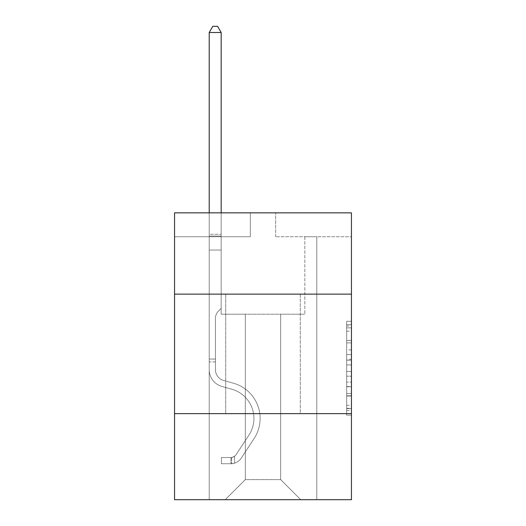 <?xml version="1.0" encoding="UTF-8"?>
<svg xmlns="http://www.w3.org/2000/svg" width="526" height="526" viewBox="0 0 526 526"><rect width="100%" height="100%" fill="white"/><g stroke="black" fill="none" stroke-linecap="round" stroke-linejoin="round"><path stroke-width="0.39" stroke-dasharray="2.63 1.97" d="M346.667 349.928L346.667 364.939L351.447 364.939L351.447 410.464L351.447 325.995L351.447 364.939L346.667 364.939L346.667 324.581L346.667 415.152L346.667 321.301L346.667 408.584L351.447 408.584L346.667 408.584L351.447 408.584L346.667 408.584L346.667 393.566L346.667 415.152L351.447 415.152L351.447 321.301L351.447 408.347L351.447 371.514L346.667 371.514L351.447 371.514L351.447 393.566L351.447 327.869L346.667 327.869L351.447 327.869L351.447 415.152L351.447 325.995L351.447 415.152L346.667 415.152L346.667 321.301L351.447 321.301L351.447 325.995L351.447 321.301L351.447 325.995L351.447 321.301L351.447 324.581L351.447 321.301L346.667 321.301L346.667 327.869L351.447 327.869L346.667 327.869L346.667 349.928L351.447 349.928M300.293 294.126L300.293 413.646L225.707 413.646L300.293 413.646L225.707 413.646L300.293 413.646L300.293 294.126L225.707 294.126L225.707 413.646L225.707 294.126L300.293 294.126M351.447 294.126L174.553 294.126L174.553 212.846L351.447 212.846L275.67 212.846L351.447 212.846L351.447 294.126L174.553 294.126L351.447 294.126L351.447 499.7L174.553 499.7L174.553 413.646L351.447 413.646L174.553 413.646L174.553 294.126M351.447 359.311L351.447 354.616L351.447 359.311L346.667 359.311L346.667 340.421L346.667 396.032L346.667 382.073L351.447 382.073L346.667 382.073L346.667 415.152L351.447 415.152L346.667 415.152L351.447 415.152L346.667 415.152L346.667 321.301L351.447 321.301L346.667 321.301L351.447 321.301L346.667 321.301L346.667 359.311L351.447 359.311M351.447 236.753L351.447 212.846L351.447 236.753L275.67 236.753L351.447 236.753M280.687 314.206L280.687 479.62L300.767 499.7L316.784 499.7L316.784 236.753L304.83 236.753L316.784 236.753L304.83 236.753L316.784 236.753L304.83 236.753L316.784 236.753L304.83 236.753L316.784 236.753L304.83 236.753L316.784 236.753L304.83 236.753L316.784 236.753L304.83 236.753L316.784 236.753L304.83 236.753L316.784 236.753L304.83 236.753L316.784 236.753L304.83 236.753L316.784 236.753L304.83 236.753L316.784 236.753L304.83 236.753L316.784 236.753L304.83 236.753L316.784 236.753L304.83 236.753L316.784 236.753L304.83 236.753L316.784 236.753L304.83 236.753L316.784 236.753L316.784 499.7L316.784 236.753L316.784 499.7L316.784 236.753L316.784 499.7L316.784 236.753L316.784 499.7L316.784 236.753L316.784 499.7L316.784 236.753L316.784 499.7L316.784 236.753L316.784 499.7L316.784 236.753L316.784 499.7L316.784 236.753L316.784 499.7L316.784 236.753L316.784 499.7L316.784 236.753L316.784 499.7L316.784 236.753L316.784 499.7L316.784 236.753L316.784 499.7L316.784 236.753L316.784 499.7L316.784 236.753L316.784 499.7L316.784 236.753L316.784 499.7L225.233 499.7L300.767 499.7L280.687 479.62L300.767 499.7L280.687 479.62L300.767 499.7L280.687 479.62L300.767 499.7L280.687 479.62L300.767 499.7L280.687 479.62L300.767 499.7L280.687 479.62L300.767 499.7L280.687 479.62L300.767 499.7L280.687 479.62L300.767 499.7L280.687 479.62L300.767 499.7L280.687 479.62L300.767 499.7L280.687 479.62L300.767 499.7L280.687 479.62L300.767 499.7L280.687 479.62L300.767 499.7L280.687 479.62L300.767 499.7L280.687 479.62L300.767 499.7L280.687 479.62L245.313 479.62L245.313 314.206L245.313 479.62L245.313 314.206L245.313 479.62L225.233 499.7L245.313 479.62L225.233 499.7L245.313 479.62L245.313 314.206L280.687 314.206L280.687 479.62L300.767 499.7L280.687 479.62L280.687 314.206L280.687 479.62L280.687 314.206L280.687 479.62L280.687 314.206L280.687 479.62L280.687 314.206L280.687 479.62L280.687 314.206L280.687 479.62L280.687 314.206L280.687 479.62L280.687 314.206L280.687 479.62L280.687 314.206L280.687 479.62L280.687 314.206L280.687 479.62L280.687 314.206L280.687 479.62L280.687 314.206L280.687 479.62L280.687 314.206L280.687 479.62L280.687 314.206L280.687 479.62L280.687 314.206L280.687 479.62L280.687 314.206L280.687 479.62L280.687 314.206L221.17 314.206L221.17 236.753L209.216 236.753L209.216 499.7L225.233 499.7L209.216 499.7L225.233 499.7L209.216 499.7L225.233 499.7L209.216 499.7L225.233 499.7L209.216 499.7L225.233 499.7L209.216 499.7L225.233 499.7L209.216 499.7L225.233 499.7L209.216 499.7L225.233 499.7L209.216 499.7L225.233 499.7L209.216 499.7L225.233 499.7L209.216 499.7L225.233 499.7L209.216 499.7L225.233 499.7L209.216 499.7L225.233 499.7L209.216 499.7L225.233 499.7L209.216 499.7L225.233 499.7L209.216 499.7L225.233 499.7L209.216 499.7L209.216 236.753L209.216 499.7L209.216 236.753L209.216 499.7L209.216 236.753L209.216 499.7L209.216 236.753L209.216 499.7L209.216 236.753L209.216 499.7L209.216 236.753L209.216 499.7L209.216 236.753L209.216 499.7L209.216 236.753L209.216 499.7L209.216 236.753L209.216 499.7L209.216 236.753L209.216 499.7L209.216 236.753L209.216 499.7L209.216 236.753L209.216 499.7L209.216 236.753L209.216 499.7L209.216 236.753L209.216 499.7L209.216 236.753L209.216 499.7L209.216 236.753L221.17 236.753L209.216 236.753L221.17 236.753L209.216 236.753L221.17 236.753L209.216 236.753L221.17 236.753L209.216 236.753L221.17 236.753L209.216 236.753L221.17 236.753L209.216 236.753L221.17 236.753L209.216 236.753L221.17 236.753L209.216 236.753L221.17 236.753L209.216 236.753L221.17 236.753L209.216 236.753L221.17 236.753L209.216 236.753L221.17 236.753L209.216 236.753L221.17 236.753L209.216 236.753L221.17 236.753L209.216 236.753L221.17 236.753L209.216 236.753L221.17 236.753L221.17 314.206L221.17 236.753L221.17 314.206L221.17 236.753L221.17 314.206L221.17 236.753L221.17 314.206L221.17 236.753L221.17 314.206L221.17 236.753L221.17 314.206L221.17 236.753L221.17 314.206L221.17 236.753L221.17 314.206L221.17 236.753L221.17 314.206L221.17 236.753L221.17 314.206L221.17 236.753L221.17 314.206L221.17 236.753L221.17 314.206L221.17 236.753L221.17 314.206L221.17 236.753L221.17 314.206L221.17 236.753L221.17 314.206L221.17 236.753L221.17 314.206L245.313 314.206L221.17 314.206L245.313 314.206L221.17 314.206L245.313 314.206L221.17 314.206L245.313 314.206L221.17 314.206L245.313 314.206L221.17 314.206L245.313 314.206L221.17 314.206L245.313 314.206L221.17 314.206L245.313 314.206L221.17 314.206L245.313 314.206L221.17 314.206L245.313 314.206L221.17 314.206L245.313 314.206L221.17 314.206L245.313 314.206L221.17 314.206L245.313 314.206L221.17 314.206L245.313 314.206L221.17 314.206L245.313 314.206L221.17 314.206L245.313 314.206L245.313 479.62L225.233 499.7L245.313 479.62L245.313 314.206L245.313 479.62L225.233 499.7L245.313 479.62L245.313 314.206L245.313 479.62L225.233 499.7L245.313 479.62L245.313 314.206L245.313 479.62L225.233 499.7L245.313 479.62L245.313 314.206L245.313 479.62L225.233 499.7L245.313 479.62L245.313 314.206L245.313 479.62L225.233 499.7L245.313 479.62L245.313 314.206L245.313 479.62L225.233 499.7L245.313 479.62L245.313 314.206L245.313 479.62L225.233 499.7L245.313 479.62L245.313 314.206L245.313 479.62L225.233 499.7L245.313 479.62L245.313 314.206L245.313 479.62L225.233 499.7L245.313 479.62L245.313 314.206L245.313 479.62L225.233 499.7L245.313 479.62L245.313 314.206L245.313 479.62L225.233 499.7L245.313 479.62L245.313 314.206L245.313 479.62L225.233 499.7L245.313 479.62L245.313 314.206L245.313 479.62L225.233 499.7L245.313 479.62L245.313 314.206L245.313 479.62L225.233 499.7L245.313 479.62L280.687 479.62L280.687 314.206L304.83 314.206L280.687 314.206M250.33 236.753L174.553 236.753L250.33 236.753L250.33 212.846L174.553 212.846L250.33 212.846L250.33 236.753M174.553 236.753L174.553 212.846L174.553 236.753M275.67 236.753L275.67 212.846L275.67 236.753M304.83 236.753L304.83 314.206L304.83 236.753M174.553 413.646L351.447 413.646M346.667 364.939L351.447 364.939L346.667 364.939M346.667 324.581L346.667 321.301L346.667 324.581L351.447 324.581L346.667 324.581M346.667 395.795L346.667 376.202L346.667 395.795L351.447 395.795L346.667 395.795M346.667 376.202L346.667 371.514L351.447 371.514L346.667 371.514L346.667 376.202L351.447 376.202L346.667 376.202M346.667 340.421L346.667 327.869L346.667 340.421L351.447 340.421L346.667 340.421M346.667 321.301L351.447 321.301L346.667 321.301L346.667 325.995L346.667 321.301L351.447 321.301M346.667 415.152L351.447 415.152L346.667 415.152L346.667 410.464L346.667 415.152M209.216 361.914L209.216 32.513L209.216 250.041L209.216 32.513L221.17 32.513L221.17 234.267L221.17 32.513L209.216 32.513L212.8 26.3L217.58 26.3L212.8 26.3L209.216 32.513L209.216 250.041L209.216 32.513L221.17 32.513L217.58 26.3L221.17 32.513L221.17 250.041L209.216 250.041L209.216 32.513L212.8 26.3L217.58 26.3L212.8 26.3L209.216 32.513L209.216 250.041L209.216 32.513L221.17 32.513L209.216 32.513L212.8 26.3L217.58 26.3L221.17 32.513L217.58 26.3L212.8 26.3L209.216 32.513L209.216 250.041L209.216 32.513L221.17 32.513L221.17 234.267L221.17 32.513L209.216 32.513L212.8 26.3L217.58 26.3L221.17 32.513L217.58 26.3L212.8 26.3L209.216 32.513L209.216 250.041L209.216 32.513L221.17 32.513L221.17 236.049L221.17 32.513L209.216 32.513L212.8 26.3L217.58 26.3L221.17 32.513L217.58 26.3L212.8 26.3L209.216 32.513L209.216 250.041L209.216 32.513L221.17 32.513L221.17 308.368L218.474 311.063A10.389 10.389 0 0 0 215.43 318.408A10.389 10.389 0 0 1 218.474 311.063L221.17 308.368L221.17 250.041L209.216 250.041L209.216 32.513L212.8 26.3L217.58 26.3L221.17 32.513L209.216 32.513L209.216 250.041L209.216 32.513L221.17 32.513L217.58 26.3L212.8 26.3L209.216 32.513L212.8 26.3L217.58 26.3L221.17 32.513L221.17 234.267L221.17 32.513L209.216 32.513L209.216 369.666A17.45 17.45 0 0 0 221.979 386.478A17.45 17.45 0 0 1 209.216 369.666L209.216 250.041L221.17 250.041L221.17 234.267L221.17 308.368L218.474 311.063A10.389 10.389 0 0 0 215.43 318.408A10.389 10.389 0 0 1 218.474 311.063L221.17 308.368L221.17 250.041L209.216 250.041L209.216 369.666A17.45 17.45 0 0 0 221.979 386.478A17.45 17.45 0 0 1 209.216 369.666L209.216 250.041L221.17 250.041L221.17 32.513L217.58 26.3L212.8 26.3L209.216 32.513L221.17 32.513L221.17 308.368L218.474 311.063A10.389 10.389 0 0 0 215.43 318.408A10.389 10.389 0 0 1 218.474 311.063L221.17 308.368L221.17 250.041L209.216 250.041L209.216 369.666A17.45 17.45 0 0 0 221.979 386.478A17.45 17.45 0 0 1 209.216 369.666L209.216 250.041L221.17 250.041L221.17 32.513L209.216 32.513L212.8 26.3L217.58 26.3L221.17 32.513L217.58 26.3L212.8 26.3L209.216 32.513L209.216 234.267L209.216 32.513L221.17 32.513L221.17 308.368L218.474 311.063A10.389 10.389 0 0 0 215.43 318.408A10.389 10.389 0 0 1 218.474 311.063L221.17 308.368L221.17 250.041L209.216 250.041L209.216 369.666A17.45 17.45 0 0 0 221.979 386.478L231.71 389.187L221.979 386.478A17.45 17.45 0 0 1 209.216 369.666L209.216 250.041L221.17 250.041L221.17 32.513L209.216 32.513L212.8 26.3L217.58 26.3L221.17 32.513L217.58 26.3L212.8 26.3L209.216 32.513L209.216 236.049L209.216 32.513L221.17 32.513L221.17 308.368L218.474 311.063A10.389 10.389 0 0 0 215.43 318.408A10.389 10.389 0 0 1 218.474 311.063L221.17 308.368L221.17 250.041L209.216 250.041L209.216 369.666A17.45 17.45 0 0 0 221.979 386.478A17.45 17.45 0 0 1 209.216 369.666L209.216 250.041L221.17 250.041L221.17 32.513L209.216 32.513L212.8 26.3L217.58 26.3L221.17 32.513L217.58 26.3L212.8 26.3L209.216 32.513L209.216 250.041L221.17 250.041L221.17 308.368L218.474 311.063A10.389 10.389 0 0 0 215.43 318.408A10.389 10.389 0 0 1 218.474 311.063L221.17 308.368L221.17 236.049L221.17 250.041L209.216 250.041L209.216 369.666A17.45 17.45 0 0 0 221.979 386.478A17.45 17.45 0 0 1 209.216 369.666L209.216 250.041L221.17 250.041L221.17 308.368L218.474 311.063A10.389 10.389 0 0 0 215.43 318.408A10.389 10.389 0 0 1 218.474 311.063L221.17 308.368L221.17 234.267L221.17 250.041L209.216 250.041L209.216 369.666A17.45 17.45 0 0 0 221.979 386.478L231.71 389.187L221.979 386.478A17.45 17.45 0 0 1 209.216 369.666L209.216 250.041L221.17 250.041L221.17 308.368L218.474 311.063A10.389 10.389 0 0 0 215.43 318.408A10.389 10.389 0 0 1 218.474 311.063L221.17 308.368L221.17 32.513L221.17 250.041L209.216 250.041L209.216 369.666A17.45 17.45 0 0 0 221.979 386.478A17.45 17.45 0 0 1 209.216 369.666L209.216 250.041L221.17 250.041L221.17 308.368L218.474 311.063A10.389 10.389 0 0 0 215.43 318.408A10.389 10.389 0 0 1 218.474 311.063L221.17 308.368L221.17 32.513L209.216 32.513L221.17 32.513L217.58 26.3L221.17 32.513L221.17 250.041L209.216 250.041L209.216 369.666A17.45 17.45 0 0 0 221.979 386.478A17.45 17.45 0 0 1 209.216 369.666L209.216 250.041L221.17 250.041L221.17 308.368L218.474 311.063A10.389 10.389 0 0 0 215.43 318.408A10.389 10.389 0 0 1 218.474 311.063L221.17 308.368L221.17 32.513L209.216 32.513L212.8 26.3L217.58 26.3L212.8 26.3L209.216 32.513L209.216 234.267L209.216 32.513L221.17 32.513L217.58 26.3L221.17 32.513L221.17 250.041L209.216 250.041L209.216 369.666A17.45 17.45 0 0 0 221.979 386.478L231.71 389.187A30.357 30.357 0 0 1 248.943 435.087A30.357 30.357 0 0 0 231.71 389.187L221.979 386.478A17.45 17.45 0 0 1 209.216 369.666L209.216 250.041L221.17 250.041L221.17 308.368L218.474 311.063A10.389 10.389 0 0 0 215.43 318.408A10.389 10.389 0 0 1 218.474 311.063L221.17 308.368L221.17 32.513L209.216 32.513L212.8 26.3L217.58 26.3L212.8 26.3L209.216 32.513L209.216 236.049L209.216 32.513L221.17 32.513L217.58 26.3L221.17 32.513L221.17 250.041L209.216 250.041L209.216 369.666A17.45 17.45 0 0 0 221.979 386.478A17.45 17.45 0 0 1 209.216 369.666L209.216 250.041L221.17 250.041L221.17 308.368L218.474 311.063A10.389 10.389 0 0 0 215.43 318.408A10.389 10.389 0 0 1 218.474 311.063L221.17 308.368L221.17 32.513L209.216 32.513L212.8 26.3L217.58 26.3L212.8 26.3L209.216 32.513L209.216 369.666A17.45 17.45 0 0 0 221.979 386.478A17.45 17.45 0 0 1 209.216 369.666L209.216 250.041L221.17 250.041L221.17 308.368L218.474 311.063A10.389 10.389 0 0 0 215.43 318.408A10.389 10.389 0 0 1 218.474 311.063L221.17 308.368L221.17 250.041L209.216 250.041L209.216 369.666A17.45 17.45 0 0 0 221.979 386.478L231.71 389.187L221.979 386.478A17.45 17.45 0 0 1 209.216 369.666L209.216 250.041L221.17 250.041L221.17 236.049L221.17 308.368L218.474 311.063A10.389 10.389 0 0 0 215.43 318.408A10.389 10.389 0 0 1 218.474 311.063L221.17 308.368L221.17 250.041L209.216 250.041L209.216 369.666A17.45 17.45 0 0 0 221.979 386.478A17.45 17.45 0 0 1 209.216 369.666L209.216 250.041L221.17 250.041L221.17 234.267L221.17 308.368L218.474 311.063A10.389 10.389 0 0 0 215.43 318.408A10.389 10.389 0 0 1 218.474 311.063L221.17 308.368L221.17 250.041L209.216 250.041L209.216 369.666A17.45 17.45 0 0 0 221.979 386.478A17.45 17.45 0 0 1 209.216 369.666L209.216 250.041L221.17 250.041L221.17 32.513L217.58 26.3L221.17 32.513L221.17 308.368L218.474 311.063A10.389 10.389 0 0 0 215.43 318.408A10.389 10.389 0 0 1 218.474 311.063L221.17 308.368L221.17 250.041L209.216 250.041L209.216 369.666L209.216 361.914L215.43 361.914L215.43 359.048L209.216 359.048L215.43 359.048L215.43 369.666L215.43 318.408L215.43 369.666A11.237 11.237 0 0 0 223.649 380.489A11.237 11.237 0 0 1 215.43 369.666L215.43 318.408L215.43 369.666L215.43 359.048L209.216 359.048L215.43 359.048L215.43 369.666A11.237 11.237 0 0 0 223.649 380.489A11.237 11.237 0 0 1 215.43 369.666L215.43 318.408L215.43 369.666A11.237 11.237 0 0 0 223.649 380.489A11.237 11.237 0 0 1 215.43 369.666L215.43 318.408L215.43 369.666L215.43 359.048L209.216 359.048L215.43 359.048L215.43 369.666A11.237 11.237 0 0 0 223.649 380.489L233.38 383.204L223.649 380.489A11.237 11.237 0 0 1 215.43 369.666L215.43 318.408L215.43 369.666A11.237 11.237 0 0 0 223.649 380.489A11.237 11.237 0 0 1 215.43 369.666L215.43 318.408L215.43 369.666L215.43 359.048L209.216 359.048L215.43 359.048L215.43 369.666A11.237 11.237 0 0 0 223.649 380.489A11.237 11.237 0 0 1 215.43 369.666L215.43 318.408L215.43 369.666A11.237 11.237 0 0 0 223.649 380.489L233.38 383.204L223.649 380.489A11.237 11.237 0 0 1 215.43 369.666L215.43 318.408L215.43 369.666L215.43 359.048L209.216 359.048L215.43 359.048L215.43 369.666A11.237 11.237 0 0 0 223.649 380.489A11.237 11.237 0 0 1 215.43 369.666L215.43 318.408L215.43 369.666A11.237 11.237 0 0 0 223.649 380.489A11.237 11.237 0 0 1 215.43 369.666L215.43 318.408L215.43 369.666L215.43 359.048L209.216 359.048L215.43 359.048L215.43 369.666A11.237 11.237 0 0 0 223.649 380.489L233.38 383.204L223.649 380.489A11.237 11.237 0 0 1 215.43 369.666L215.43 318.408L215.43 369.666A11.237 11.237 0 0 0 223.649 380.489A11.237 11.237 0 0 1 215.43 369.666L215.43 318.408L215.43 369.666L215.43 359.048L209.216 359.048L215.43 359.048L215.43 369.666A11.237 11.237 0 0 0 223.649 380.489A11.237 11.237 0 0 1 215.43 369.666L215.43 318.408L215.43 369.666A11.237 11.237 0 0 0 223.649 380.489L233.38 383.204A36.577 36.577 0 0 1 254.137 438.493A36.577 36.577 0 0 0 233.38 383.204L223.649 380.489A11.237 11.237 0 0 1 215.43 369.666L215.43 318.408L215.43 369.666L215.43 359.048L209.216 359.048L215.43 359.048L215.43 369.666A11.237 11.237 0 0 0 223.649 380.489A11.237 11.237 0 0 1 215.43 369.666L215.43 318.408L215.43 369.666A11.237 11.237 0 0 0 223.649 380.489A11.237 11.237 0 0 1 215.43 369.666L215.43 318.408L215.43 369.666L215.43 361.914L209.216 361.914M230.967 463.748A12.67 12.67 0 0 0 241.322 458.028L254.137 438.493A36.577 36.577 0 0 0 233.38 383.204L223.649 380.489A11.237 11.237 0 0 1 215.43 369.666A11.237 11.237 0 0 0 223.649 380.489A11.237 11.237 0 0 1 215.43 369.666A11.237 11.237 0 0 0 223.649 380.489L233.38 383.204A36.577 36.577 0 0 1 254.137 438.493A36.577 36.577 0 0 0 233.38 383.204L223.649 380.489A11.237 11.237 0 0 1 215.43 369.666A11.237 11.237 0 0 0 223.649 380.489A11.237 11.237 0 0 1 215.43 369.666A11.237 11.237 0 0 0 223.649 380.489L233.38 383.204L223.649 380.489A11.237 11.237 0 0 1 215.43 369.666A11.237 11.237 0 0 0 223.649 380.489L233.38 383.204L223.649 380.489A11.237 11.237 0 0 1 215.43 369.666A11.237 11.237 0 0 0 223.649 380.489A11.237 11.237 0 0 1 215.43 369.666A11.237 11.237 0 0 0 223.649 380.489L233.38 383.204A36.577 36.577 0 0 1 254.137 438.493L241.322 458.028L254.137 438.493A36.577 36.577 0 0 0 233.38 383.204L223.649 380.489A11.237 11.237 0 0 1 215.43 369.666A11.237 11.237 0 0 0 223.649 380.489L233.38 383.204L223.649 380.489A11.237 11.237 0 0 1 215.43 369.666A11.237 11.237 0 0 0 223.649 380.489A11.237 11.237 0 0 1 215.43 369.666A11.237 11.237 0 0 0 223.649 380.489L233.38 383.204L223.649 380.489A11.237 11.237 0 0 1 215.43 369.666A11.237 11.237 0 0 0 223.649 380.489L233.38 383.204A36.577 36.577 0 0 1 254.137 438.493A36.577 36.577 0 0 0 233.38 383.204L223.649 380.489A11.237 11.237 0 0 1 215.43 369.666A11.237 11.237 0 0 0 223.649 380.489A11.237 11.237 0 0 1 215.43 369.666A11.237 11.237 0 0 0 223.649 380.489L233.38 383.204L223.649 380.489A11.237 11.237 0 0 1 215.43 369.666A11.237 11.237 0 0 0 223.649 380.489L233.38 383.204L223.649 380.489A11.237 11.237 0 0 1 215.43 369.666A11.237 11.237 0 0 0 223.649 380.489A11.237 11.237 0 0 1 215.43 369.666A11.237 11.237 0 0 0 223.649 380.489L233.38 383.204A36.577 36.577 0 0 1 254.137 438.493A36.577 36.577 0 0 0 233.38 383.204L223.649 380.489A11.237 11.237 0 0 1 215.43 369.666A11.237 11.237 0 0 0 223.649 380.489L233.38 383.204A36.577 36.577 0 0 1 254.137 438.493L241.322 458.028L254.137 438.493A36.577 36.577 0 0 0 233.38 383.204L223.649 380.489L233.38 383.204A36.577 36.577 0 0 1 254.137 438.493A36.577 36.577 0 0 0 233.38 383.204L223.649 380.489L233.38 383.204A36.577 36.577 0 0 1 254.137 438.493A36.577 36.577 0 0 0 233.38 383.204L223.649 380.489L233.38 383.204A36.577 36.577 0 0 1 254.137 438.493L241.322 458.028A12.67 12.67 0 0 1 234.557 463.156A12.67 12.67 0 0 0 241.322 458.028L254.137 438.493A36.577 36.577 0 0 0 233.38 383.204L223.649 380.489L233.38 383.204A36.577 36.577 0 0 1 254.137 438.493A36.577 36.577 0 0 0 233.38 383.204L223.649 380.489L233.38 383.204A36.577 36.577 0 0 1 254.137 438.493A36.577 36.577 0 0 0 233.38 383.204L223.649 380.489L233.38 383.204A36.577 36.577 0 0 1 254.137 438.493L241.322 458.028L254.137 438.493A36.577 36.577 0 0 0 233.38 383.204L223.649 380.489L233.38 383.204A36.577 36.577 0 0 1 254.137 438.493A36.577 36.577 0 0 0 233.38 383.204L223.649 380.489L233.38 383.204A36.577 36.577 0 0 1 254.137 438.493A36.577 36.577 0 0 0 233.38 383.204L223.649 380.489L233.38 383.204A36.577 36.577 0 0 1 254.137 438.493L241.322 458.028L254.137 438.493A36.577 36.577 0 0 0 233.38 383.204L223.649 380.489L233.38 383.204A36.577 36.577 0 0 1 254.137 438.493A36.577 36.577 0 0 0 233.38 383.204A36.577 36.577 0 0 1 254.137 438.493L241.322 458.028A12.67 12.67 0 0 1 234.557 463.156C230.868 463.939 230.868 463.939 234.557 463.156C230.868 463.939 230.868 463.939 234.557 463.156A12.67 12.67 0 0 0 241.322 458.028L254.137 438.493A36.577 36.577 0 0 0 233.38 383.204A36.577 36.577 0 0 1 254.137 438.493A36.577 36.577 0 0 0 233.38 383.204A36.577 36.577 0 0 1 254.137 438.493L241.322 458.028L254.137 438.493A36.577 36.577 0 0 0 233.38 383.204A36.577 36.577 0 0 1 254.137 438.493L241.322 458.028L254.137 438.493A36.577 36.577 0 0 0 233.38 383.204A36.577 36.577 0 0 1 254.137 438.493A36.577 36.577 0 0 0 233.38 383.204A36.577 36.577 0 0 1 254.137 438.493L241.322 458.028A12.67 12.67 0 0 1 234.557 463.156C230.868 463.939 230.868 463.939 234.557 463.156C230.868 463.939 230.868 463.939 234.557 463.156A12.67 12.67 0 0 0 241.322 458.028L254.137 438.493A36.577 36.577 0 0 0 233.38 383.204A36.577 36.577 0 0 1 254.137 438.493L241.322 458.028L254.137 438.493A36.577 36.577 0 0 0 233.38 383.204A36.577 36.577 0 0 1 254.137 438.493A36.577 36.577 0 0 0 233.38 383.204A36.577 36.577 0 0 1 254.137 438.493L241.322 458.028L254.137 438.493A36.577 36.577 0 0 0 233.38 383.204A36.577 36.577 0 0 1 254.137 438.493L241.322 458.028A12.67 12.67 0 0 1 234.557 463.156C230.868 463.939 230.868 463.939 234.557 463.156C230.868 463.939 230.868 463.939 234.557 463.156A12.67 12.67 0 0 0 241.322 458.028L254.137 438.493A36.577 36.577 0 0 0 233.38 383.204A36.577 36.577 0 0 1 254.137 438.493A36.577 36.577 0 0 0 233.38 383.204A36.577 36.577 0 0 1 254.137 438.493L241.322 458.028L254.137 438.493A36.577 36.577 0 0 0 233.38 383.204A36.577 36.577 0 0 1 254.137 438.493L241.322 458.028L254.137 438.493A36.577 36.577 0 0 0 233.38 383.204A36.577 36.577 0 0 1 254.137 438.493A36.577 36.577 0 0 0 233.38 383.204A36.577 36.577 0 0 1 254.137 438.493L241.322 458.028A12.67 12.67 0 0 1 234.557 463.156C230.868 463.939 230.868 463.939 234.557 463.156C230.868 463.939 230.868 463.939 234.557 463.156A12.67 12.67 0 0 0 241.322 458.028L254.137 438.493A36.577 36.577 0 0 0 233.38 383.204A36.577 36.577 0 0 1 254.137 438.493L241.322 458.028A12.67 12.67 0 0 1 234.557 463.156C230.868 463.939 230.868 463.939 234.557 463.156C230.868 463.939 230.868 463.939 234.557 463.156A12.67 12.67 0 0 0 241.322 458.028L254.137 438.493L241.322 458.028A12.67 12.67 0 0 1 234.557 463.156C230.868 463.939 230.868 463.939 234.557 463.156C230.868 463.939 230.868 463.939 234.557 463.156A12.67 12.67 0 0 0 241.322 458.028L254.137 438.493L241.322 458.028A12.67 12.67 0 0 1 234.557 463.156C230.868 463.939 230.868 463.939 234.557 463.156C230.868 463.939 230.868 463.939 234.557 463.156A12.67 12.67 0 0 0 241.322 458.028L254.137 438.493L241.322 458.028A12.67 12.67 0 0 1 234.557 463.156C230.868 463.939 230.868 463.939 234.557 463.156C230.868 463.939 230.868 463.939 234.557 463.156A12.67 12.67 0 0 0 241.322 458.028L254.137 438.493L241.322 458.028A12.67 12.67 0 0 1 234.557 463.156C230.868 463.939 230.868 463.939 234.557 463.156C230.868 463.939 230.868 463.939 234.557 463.156A12.67 12.67 0 0 0 241.322 458.028L254.137 438.493L241.322 458.028A12.67 12.67 0 0 1 234.557 463.156C230.868 463.939 230.868 463.939 234.557 463.156C230.868 463.939 230.868 463.939 234.557 463.156A12.67 12.67 0 0 0 241.322 458.028L254.137 438.493L241.322 458.028A12.67 12.67 0 0 1 234.557 463.156C230.868 463.939 230.868 463.939 234.557 463.156C230.868 463.939 230.868 463.939 234.557 463.156A12.67 12.67 0 0 0 241.322 458.028L254.137 438.493L241.322 458.028A12.67 12.67 0 0 1 234.557 463.156C230.868 463.939 230.868 463.939 234.557 463.156C230.868 463.939 230.868 463.939 234.557 463.156A12.67 12.67 0 0 0 241.322 458.028L254.137 438.493L241.322 458.028A12.67 12.67 0 0 1 234.557 463.156C230.868 463.939 230.868 463.939 234.557 463.156C230.868 463.939 230.868 463.939 234.557 463.156A12.67 12.67 0 0 0 241.322 458.028L254.137 438.493L241.322 458.028A12.67 12.67 0 0 1 234.557 463.156C230.868 463.939 230.868 463.939 234.557 463.156C230.868 463.939 230.868 463.939 234.557 463.156A12.67 12.67 0 0 0 241.322 458.028L254.137 438.493L241.322 458.028A12.67 12.67 0 0 1 234.557 463.156C230.868 463.939 230.868 463.939 234.557 463.156C230.868 463.939 230.868 463.939 234.557 463.156A12.67 12.67 0 0 0 241.322 458.028A12.67 12.67 0 0 1 230.967 463.748L230.967 457.528A6.457 6.457 0 0 0 236.128 454.622L248.943 435.087A30.357 30.357 0 0 0 231.71 389.187L221.979 386.478L231.71 389.187A30.357 30.357 0 0 1 248.943 435.087A30.357 30.357 0 0 0 231.71 389.187L221.979 386.478A17.45 17.45 0 0 1 209.216 369.666A17.45 17.45 0 0 0 221.979 386.478A17.45 17.45 0 0 1 209.216 369.666A17.45 17.45 0 0 0 221.979 386.478L231.71 389.187L221.979 386.478A17.45 17.45 0 0 1 209.216 369.666A17.45 17.45 0 0 0 221.979 386.478A17.45 17.45 0 0 1 209.216 369.666A17.45 17.45 0 0 0 221.979 386.478L231.71 389.187L221.979 386.478A17.45 17.45 0 0 1 209.216 369.666A17.45 17.45 0 0 0 221.979 386.478L231.71 389.187A30.357 30.357 0 0 1 248.943 435.087L236.128 454.622L248.943 435.087A30.357 30.357 0 0 0 231.71 389.187L221.979 386.478A17.45 17.45 0 0 1 209.216 369.666A17.45 17.45 0 0 0 221.979 386.478A17.45 17.45 0 0 1 209.216 369.666A17.45 17.45 0 0 0 221.979 386.478L231.71 389.187L221.979 386.478A17.45 17.45 0 0 1 209.216 369.666A17.45 17.45 0 0 0 221.979 386.478L231.71 389.187L221.979 386.478A17.45 17.45 0 0 1 209.216 369.666A17.45 17.45 0 0 0 221.979 386.478A17.45 17.45 0 0 1 209.216 369.666A17.45 17.45 0 0 0 221.979 386.478L231.71 389.187A30.357 30.357 0 0 1 248.943 435.087A30.357 30.357 0 0 0 231.71 389.187L221.979 386.478A17.45 17.45 0 0 1 209.216 369.666A17.45 17.45 0 0 0 221.979 386.478L231.71 389.187L221.979 386.478A17.45 17.45 0 0 1 209.216 369.666A17.45 17.45 0 0 0 221.979 386.478A17.45 17.45 0 0 1 209.216 369.666A17.45 17.45 0 0 0 221.979 386.478L231.71 389.187L221.979 386.478A17.45 17.45 0 0 1 209.216 369.666A17.45 17.45 0 0 0 221.979 386.478L231.71 389.187A30.357 30.357 0 0 1 248.943 435.087A30.357 30.357 0 0 0 231.71 389.187L221.979 386.478A17.45 17.45 0 0 1 209.216 369.666A17.45 17.45 0 0 0 221.979 386.478A17.45 17.45 0 0 1 209.216 369.666A17.45 17.45 0 0 0 221.979 386.478L231.71 389.187L221.979 386.478A17.45 17.45 0 0 1 209.216 369.666A17.45 17.45 0 0 0 221.979 386.478L231.71 389.187A30.357 30.357 0 0 1 248.943 435.087L236.128 454.622L248.943 435.087A30.357 30.357 0 0 0 231.71 389.187L221.979 386.478L231.71 389.187A30.357 30.357 0 0 1 248.943 435.087A30.357 30.357 0 0 0 231.71 389.187L221.979 386.478L231.71 389.187A30.357 30.357 0 0 1 248.943 435.087A30.357 30.357 0 0 0 231.71 389.187L221.979 386.478L231.71 389.187A30.357 30.357 0 0 1 248.943 435.087L236.128 454.622A6.457 6.457 0 0 1 234.557 456.279C230.934 457.942 230.934 457.942 234.557 456.279C230.934 457.942 230.934 457.942 234.557 456.279A6.457 6.457 0 0 0 236.128 454.622L248.943 435.087A30.357 30.357 0 0 0 231.71 389.187L221.979 386.478L231.71 389.187A30.357 30.357 0 0 1 248.943 435.087A30.357 30.357 0 0 0 231.71 389.187L221.979 386.478L231.71 389.187A30.357 30.357 0 0 1 248.943 435.087A30.357 30.357 0 0 0 231.71 389.187L221.979 386.478L231.71 389.187A30.357 30.357 0 0 1 248.943 435.087L236.128 454.622L248.943 435.087A30.357 30.357 0 0 0 231.71 389.187L221.979 386.478L231.71 389.187A30.357 30.357 0 0 1 248.943 435.087A30.357 30.357 0 0 0 231.71 389.187L221.979 386.478L231.71 389.187A30.357 30.357 0 0 1 248.943 435.087A30.357 30.357 0 0 0 231.71 389.187L221.979 386.478L231.71 389.187A30.357 30.357 0 0 1 248.943 435.087L236.128 454.622L248.943 435.087A30.357 30.357 0 0 0 231.71 389.187L221.979 386.478L231.71 389.187A30.357 30.357 0 0 1 248.943 435.087A30.357 30.357 0 0 0 231.71 389.187A30.357 30.357 0 0 1 248.943 435.087L236.128 454.622A6.457 6.457 0 0 1 234.557 456.279C230.934 457.942 230.934 457.942 234.557 456.279C230.934 457.942 230.934 457.942 234.557 456.279A6.457 6.457 0 0 0 236.128 454.622L248.943 435.087A30.357 30.357 0 0 0 231.71 389.187A30.357 30.357 0 0 1 248.943 435.087A30.357 30.357 0 0 0 231.71 389.187A30.357 30.357 0 0 1 248.943 435.087L236.128 454.622L248.943 435.087A30.357 30.357 0 0 0 231.71 389.187A30.357 30.357 0 0 1 248.943 435.087L236.128 454.622L248.943 435.087A30.357 30.357 0 0 0 231.71 389.187A30.357 30.357 0 0 1 248.943 435.087A30.357 30.357 0 0 0 231.71 389.187A30.357 30.357 0 0 1 248.943 435.087L236.128 454.622A6.457 6.457 0 0 1 234.557 456.279C230.934 457.942 230.934 457.942 234.557 456.279C230.934 457.942 230.934 457.942 234.557 456.279A6.457 6.457 0 0 0 236.128 454.622L248.943 435.087A30.357 30.357 0 0 0 231.71 389.187A30.357 30.357 0 0 1 248.943 435.087L236.128 454.622L248.943 435.087A30.357 30.357 0 0 0 231.71 389.187A30.357 30.357 0 0 1 248.943 435.087A30.357 30.357 0 0 0 231.71 389.187A30.357 30.357 0 0 1 248.943 435.087L236.128 454.622L248.943 435.087A30.357 30.357 0 0 0 231.71 389.187A30.357 30.357 0 0 1 248.943 435.087L236.128 454.622A6.457 6.457 0 0 1 234.557 456.279C230.934 457.942 230.934 457.942 234.557 456.279C230.934 457.942 230.934 457.942 234.557 456.279A6.457 6.457 0 0 0 236.128 454.622L248.943 435.087A30.357 30.357 0 0 0 231.71 389.187A30.357 30.357 0 0 1 248.943 435.087A30.357 30.357 0 0 0 231.71 389.187A30.357 30.357 0 0 1 248.943 435.087L236.128 454.622L248.943 435.087A30.357 30.357 0 0 0 231.71 389.187A30.357 30.357 0 0 1 248.943 435.087L236.128 454.622L248.943 435.087A30.357 30.357 0 0 0 231.71 389.187A30.357 30.357 0 0 1 248.943 435.087A30.357 30.357 0 0 0 231.71 389.187A30.357 30.357 0 0 1 248.943 435.087L236.128 454.622A6.457 6.457 0 0 1 234.557 456.279C230.934 457.942 230.934 457.942 234.557 456.279C230.934 457.942 230.934 457.942 234.557 456.279A6.457 6.457 0 0 0 236.128 454.622L248.943 435.087A30.357 30.357 0 0 0 231.71 389.187A30.357 30.357 0 0 1 248.943 435.087L236.128 454.622A6.457 6.457 0 0 1 234.557 456.279C230.934 457.942 230.934 457.942 234.557 456.279C230.934 457.942 230.934 457.942 234.557 456.279A6.457 6.457 0 0 0 236.128 454.622L248.943 435.087L236.128 454.622A6.457 6.457 0 0 1 234.557 456.279C230.934 457.942 230.934 457.942 234.557 456.279C230.934 457.942 230.934 457.942 234.557 456.279A6.457 6.457 0 0 0 236.128 454.622L248.943 435.087L236.128 454.622A6.457 6.457 0 0 1 234.557 456.279C230.934 457.942 230.934 457.942 234.557 456.279C230.934 457.942 230.934 457.942 234.557 456.279A6.457 6.457 0 0 0 236.128 454.622L248.943 435.087L236.128 454.622A6.457 6.457 0 0 1 234.557 456.279C230.934 457.942 230.934 457.942 234.557 456.279C230.934 457.942 230.934 457.942 234.557 456.279A6.457 6.457 0 0 0 236.128 454.622L248.943 435.087L236.128 454.622A6.457 6.457 0 0 1 234.557 456.279C230.934 457.942 230.934 457.942 234.557 456.279C230.934 457.942 230.934 457.942 234.557 456.279A6.457 6.457 0 0 0 236.128 454.622L248.943 435.087L236.128 454.622A6.457 6.457 0 0 1 234.557 456.279C230.934 457.942 230.934 457.942 234.557 456.279C230.934 457.942 230.934 457.942 234.557 456.279A6.457 6.457 0 0 0 236.128 454.622L248.943 435.087L236.128 454.622A6.457 6.457 0 0 1 234.557 456.279C230.934 457.942 230.934 457.942 234.557 456.279C230.934 457.942 230.934 457.942 234.557 456.279A6.457 6.457 0 0 0 236.128 454.622L248.943 435.087L236.128 454.622A6.457 6.457 0 0 1 234.557 456.279C230.934 457.942 230.934 457.942 234.557 456.279C230.934 457.942 230.934 457.942 234.557 456.279A6.457 6.457 0 0 0 236.128 454.622L248.943 435.087L236.128 454.622A6.457 6.457 0 0 1 234.557 456.279C230.934 457.942 230.934 457.942 234.557 456.279C230.934 457.942 230.934 457.942 234.557 456.279A6.457 6.457 0 0 0 236.128 454.622L248.943 435.087L236.128 454.622A6.457 6.457 0 0 1 234.557 456.279C230.934 457.942 230.934 457.942 234.557 456.279C230.934 457.942 230.934 457.942 234.557 456.279A6.457 6.457 0 0 0 236.128 454.622L248.943 435.087L236.128 454.622A6.457 6.457 0 0 1 234.557 456.279C230.934 457.942 230.934 457.942 234.557 456.279C230.934 457.942 230.934 457.942 234.557 456.279A6.457 6.457 0 0 0 236.128 454.622A6.457 6.457 0 0 1 230.967 457.528L230.967 463.748L221.407 463.748L230.967 463.748A12.67 12.67 0 0 0 241.322 458.028A12.67 12.67 0 0 1 230.967 463.748L230.967 457.528L221.407 457.535L230.967 457.528A6.457 6.457 0 0 0 236.128 454.622A6.457 6.457 0 0 1 230.967 457.528L230.967 463.748L221.407 463.748L221.407 457.535L221.407 463.748L230.967 463.748A12.67 12.67 0 0 0 241.322 458.028A12.67 12.67 0 0 1 230.967 463.748L230.967 457.528L221.407 457.535L230.967 457.528A6.457 6.457 0 0 0 236.128 454.622A6.457 6.457 0 0 1 230.967 457.528L230.967 463.748L221.407 463.748L221.407 457.535L221.407 463.748L230.967 463.748A12.67 12.67 0 0 0 241.322 458.028A12.67 12.67 0 0 1 230.967 463.748L230.967 457.528L221.407 457.535L230.967 457.528A6.457 6.457 0 0 0 236.128 454.622A6.457 6.457 0 0 1 230.967 457.528L230.967 463.748L221.407 463.748L221.407 457.535L221.407 463.748L230.967 463.748A12.67 12.67 0 0 0 241.322 458.028A12.67 12.67 0 0 1 230.967 463.748L230.967 457.528L221.407 457.535L230.967 457.528A6.457 6.457 0 0 0 236.128 454.622A6.457 6.457 0 0 1 230.967 457.528L230.967 463.748L221.407 463.748L221.407 457.535L221.407 463.748L230.967 463.748A12.67 12.67 0 0 0 241.322 458.028A12.67 12.67 0 0 1 230.967 463.748L230.967 457.528L221.407 457.535L230.967 457.528A6.457 6.457 0 0 0 236.128 454.622A6.457 6.457 0 0 1 230.967 457.528L230.967 463.748L221.407 463.748L221.407 457.535L221.407 463.748L230.967 463.748A12.67 12.67 0 0 0 241.322 458.028A12.67 12.67 0 0 1 230.967 463.748L230.967 457.528L221.407 457.535L230.967 457.528A6.457 6.457 0 0 0 236.128 454.622A6.457 6.457 0 0 1 230.967 457.528L230.967 463.748L221.407 463.748L221.407 457.535L221.407 463.748L230.967 463.748A12.67 12.67 0 0 0 241.322 458.028A12.67 12.67 0 0 1 230.967 463.748L230.967 457.528L221.407 457.535L230.967 457.528A6.457 6.457 0 0 0 236.128 454.622A6.457 6.457 0 0 1 230.967 457.528L230.967 463.748L221.407 463.748L221.407 457.535L221.407 463.748L230.967 463.748A12.67 12.67 0 0 0 241.322 458.028A12.67 12.67 0 0 1 230.967 463.748L230.967 457.528L221.407 457.535L230.967 457.528A6.457 6.457 0 0 0 236.128 454.622A6.457 6.457 0 0 1 230.967 457.528L230.967 463.748L221.407 463.748L221.407 457.535L221.407 463.748L230.967 463.748A12.67 12.67 0 0 0 241.322 458.028A12.67 12.67 0 0 1 230.967 463.748L230.967 457.528L221.407 457.535L230.967 457.528A6.457 6.457 0 0 0 236.128 454.622A6.457 6.457 0 0 1 230.967 457.528L230.967 463.748L221.407 463.748L221.407 457.535L221.407 463.748L230.967 463.748A12.67 12.67 0 0 0 241.322 458.028A12.67 12.67 0 0 1 230.967 463.748L230.967 457.528L221.407 457.535L230.967 457.528A6.457 6.457 0 0 0 236.128 454.622A6.457 6.457 0 0 1 230.967 457.528L230.967 463.748L221.407 463.748L221.407 457.535L221.407 463.748L230.967 463.748A12.67 12.67 0 0 0 241.322 458.028A12.67 12.67 0 0 1 230.967 463.748L230.967 457.528L221.407 457.535L230.967 457.528A6.457 6.457 0 0 0 236.128 454.622A6.457 6.457 0 0 1 230.967 457.528L230.967 463.748L221.407 463.748L221.407 457.535L221.407 463.748L230.967 463.748A12.67 12.67 0 0 0 241.322 458.028A12.67 12.67 0 0 1 230.967 463.748L230.967 457.528L221.407 457.535L230.967 457.528A6.457 6.457 0 0 0 236.128 454.622A6.457 6.457 0 0 1 230.967 457.528L230.967 463.748L221.407 463.748L221.407 457.535L221.407 463.748L230.967 463.748A12.67 12.67 0 0 0 241.322 458.028A12.67 12.67 0 0 1 230.967 463.748L230.967 457.528L221.407 457.535L230.967 457.528A6.457 6.457 0 0 0 236.128 454.622A6.457 6.457 0 0 1 230.967 457.528L230.967 463.748L221.407 463.748L221.407 457.535L221.407 463.748L230.967 463.748A12.67 12.67 0 0 0 241.322 458.028A12.67 12.67 0 0 1 230.967 463.748L230.967 457.528L221.407 457.535L230.967 457.528A6.457 6.457 0 0 0 236.128 454.622A6.457 6.457 0 0 1 230.967 457.528L230.967 463.748L221.407 463.748L221.407 457.535L221.407 463.748L230.967 463.748A12.67 12.67 0 0 0 241.322 458.028A12.67 12.67 0 0 1 230.967 463.748L230.967 457.528L221.407 457.535L230.967 457.528A6.457 6.457 0 0 0 236.128 454.622A6.457 6.457 0 0 1 230.967 457.528L230.967 463.748L221.407 463.748L221.407 457.535L221.407 463.748L230.967 463.748M209.216 212.846L209.216 32.513L221.17 32.513L209.216 32.513L212.8 26.3L217.58 26.3L212.8 26.3L209.216 32.513L209.216 234.267L209.216 32.513L221.17 32.513L217.58 26.3L221.17 32.513L221.17 234.267L221.17 32.513L209.216 32.513L212.8 26.3L217.58 26.3L212.8 26.3L209.216 32.513L221.17 32.513L217.58 26.3L221.17 32.513L221.17 212.846M221.407 457.535L230.73 457.535L221.407 457.535L221.407 463.748L221.407 457.535M209.216 234.267L209.216 236.049L209.216 234.267L221.17 234.267L209.216 234.267M234.557 463.156C230.868 463.939 230.868 463.939 234.557 463.156C230.868 463.939 230.868 463.939 234.557 463.156L234.557 456.279L234.557 463.156M221.17 32.513L217.58 26.3L212.8 26.3L209.216 32.513M346.667 393.566L351.447 393.566L346.667 393.566M346.667 386.531L351.447 386.531M346.667 342.886L351.447 342.886L346.667 342.886M346.667 325.995L351.447 325.995M346.667 410.464L351.447 410.464M346.667 405.296L351.447 405.296M346.667 331.156L351.447 331.156M346.667 360.251L351.447 360.251L346.667 360.251M346.667 386.761L351.447 386.761L346.667 386.761M346.667 396.032L351.447 396.032L346.667 396.032M346.667 354.616L351.447 354.616L346.667 354.616M209.216 236.049L221.17 236.049L209.216 236.049M346.667 408.347L351.447 408.347M346.667 408.584L351.447 408.584M346.667 327.869L351.447 327.869M231.683 457.462L231.683 463.715L231.683 457.462"/><path stroke-width="0.79" d="M174.553 294.126L351.447 294.126L351.447 212.846L174.553 212.846L174.553 499.7L351.447 499.7L351.447 413.646L174.553 413.646M351.447 413.646L351.447 294.126M221.17 212.846L221.17 32.513L209.216 32.513L209.216 212.846M209.216 32.513L212.8 26.3L217.58 26.3L221.17 32.513"/></g></svg>
